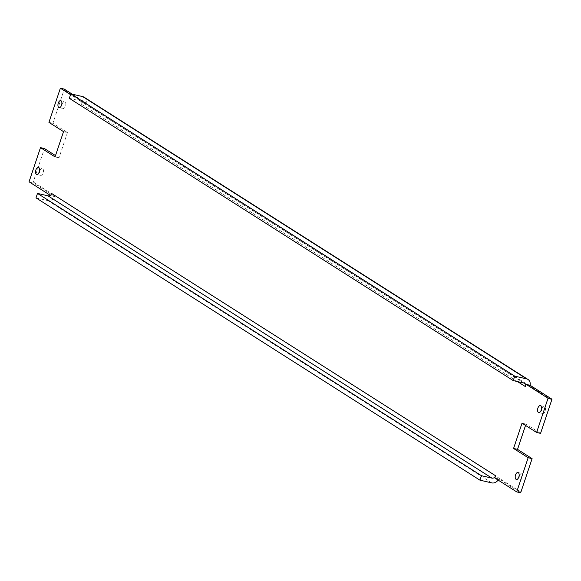 <?xml version="1.0" encoding="UTF-8"?>
<svg xmlns="http://www.w3.org/2000/svg" width="581" height="581" viewBox="0 0 581 581"><rect width="100%" height="100%" fill="white"/><g stroke="black" fill="none" stroke-linecap="round" stroke-linejoin="round"><path stroke-width="0.44" stroke-dasharray="2.9 2.18" d="M541.87 408.98A3.566 1.866 103 0 1 544.31 406.547A3.566 1.866 103 0 1 545.145 411.065A3.566 1.866 103 0 1 542.705 413.498A3.566 1.866 103 0 1 541.87 408.98M519.494 475.854A3.566 1.866 103 0 1 521.934 473.413A3.566 1.866 103 0 1 522.777 477.938A3.566 1.866 103 0 1 520.329 480.371A3.566 1.866 103 0 1 519.494 475.854M39.849 170.858A3.566 1.866 103 0 1 42.29 168.425A3.566 1.866 103 0 1 43.125 172.942A3.566 1.866 103 0 1 40.685 175.375A3.566 1.866 103 0 1 39.849 170.858M62.225 103.984A3.566 1.866 103 0 1 64.665 101.552A3.566 1.866 103 0 1 65.5 106.069A3.566 1.866 103 0 1 63.06 108.509A3.566 1.866 103 0 1 62.225 103.984M69.313 98.312L79.858 100.745A3.174 2.658 -57.5 0 1 80.563 101.043A3.174 2.658 -57.5 0 1 81.5 104.326L82.241 102.096L70.533 94.652M494.845 477.996L498.759 478.904L520.627 492.804M36 197.874L47.86 200.612A6.347 5.323 -57.5 0 0 54.832 196.618L32.964 182.717A6.347 5.323 122.5 0 0 33.255 181.984L44.439 148.547M498.759 478.904A6.347 5.323 -57.5 0 1 498.091 480.066M29.05 181.809L32.964 182.717M63.518 131.64L67.469 132.555L52.893 123.281L64.077 89.852A6.347 5.323 122.5 0 0 64.288 89.096M72.32 94.209L86.155 103.004A6.347 5.323 122.5 0 0 84.078 97.187M51.665 193.488L50.917 195.717L50.307 195.332M67.469 132.555L59.015 157.814L55.507 155.585M525.536 425.43L525.979 424.108L540.555 433.375M52.893 123.281L48.935 122.373M55.064 156.906L59.015 157.814M522.021 423.193L525.979 424.108M82.241 102.096L86.155 103.004M50.917 195.717L54.832 196.618M523.779 383.032L79.858 100.745M517.518 381.586L81.5 104.326M491.787 482.898L47.86 200.612M520.917 492.071L33.255 181.984M551.739 399.939L64.077 89.852M540.359 405.632L544.31 406.547M517.983 472.506L521.934 473.413M38.339 167.51L42.29 168.425M60.714 100.636L64.665 101.552M524.49 383.322L80.563 101.043M59.102 107.594L63.06 108.509M36.734 174.46L40.685 175.375M516.378 479.456L520.329 480.371M538.754 412.59L542.705 413.498"/><path stroke-width="0.87" d="M537.912 408.065A3.566 1.866 103 0 1 540.359 405.632A3.566 1.866 103 0 1 541.194 410.157A3.566 1.866 103 0 1 538.754 412.59A3.566 1.866 103 0 1 537.912 408.065M515.536 474.938A3.566 1.866 103 0 1 517.983 472.506A3.566 1.866 103 0 1 518.818 477.023A3.566 1.866 103 0 1 516.378 479.456A3.566 1.866 103 0 1 515.536 474.938M35.891 169.942A3.566 1.866 103 0 1 38.339 167.51A3.566 1.866 103 0 1 39.174 172.027A3.566 1.866 103 0 1 36.734 174.46A3.566 1.866 103 0 1 35.891 169.942M58.267 103.077A3.566 1.866 103 0 1 60.714 100.636A3.566 1.866 103 0 1 61.55 105.161A3.566 1.866 103 0 1 59.102 107.594A3.566 1.866 103 0 1 58.267 103.077M495.593 475.766A3.174 2.658 -57.5 0 1 491.962 478.134L48.034 195.848A3.174 2.658 122.5 0 0 51.665 193.488L495.593 475.766L494.845 477.996L516.712 491.904L520.627 492.804A6.347 5.323 122.5 0 0 520.917 492.071L532.102 458.641L517.526 449.367L525.536 425.43M551.95 399.191L530.083 385.283A6.347 5.323 122.5 0 0 528.006 379.466A6.347 5.323 122.5 0 0 526.589 378.877L514.73 376.139L513.241 380.599L523.779 383.032A3.174 2.658 -57.5 0 1 524.49 383.322A3.174 2.658 -57.5 0 1 525.42 386.612L526.168 384.382L548.036 398.283L536.604 432.467L540.555 433.375L551.739 399.939A6.347 5.323 122.5 0 0 551.95 399.191L548.036 398.283M532.102 458.641L528.151 457.726L516.712 491.904M37.489 193.415L36 197.874L479.928 480.16L481.417 475.701L37.489 193.415L48.034 195.848M481.417 475.701L491.962 478.134M479.928 480.16L491.787 482.898A6.347 5.323 -57.5 0 0 498.091 480.066M70.533 94.652L60.373 88.196L48.935 122.373L63.518 131.64L55.064 156.906L40.488 147.632L29.05 181.809L50.307 195.332M40.488 147.632L44.439 148.547L55.507 155.585M514.73 376.139L70.802 93.853L82.662 96.591A6.347 5.323 122.5 0 1 84.078 97.187L528.006 379.466M70.802 93.853L69.313 98.312L513.241 380.599M60.373 88.196L64.288 89.096L72.32 94.209M528.151 457.726L513.568 448.459L522.021 423.193L536.604 432.467M513.568 448.459L517.526 449.367M530.083 385.283L526.168 384.382M525.42 386.612L517.518 381.586M526.589 378.877L82.662 96.591"/></g></svg>

